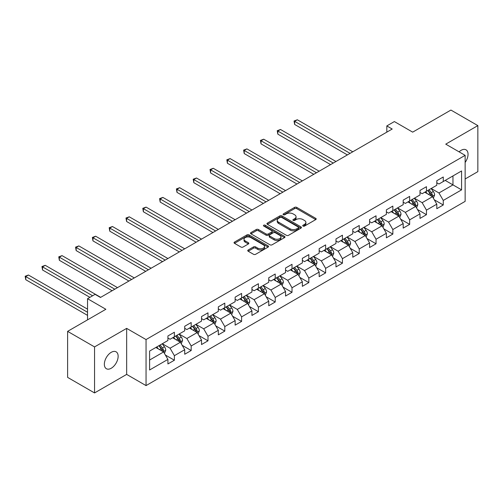 <?xml version="1.0" encoding="UTF-8"?>
<svg xmlns="http://www.w3.org/2000/svg" width="503" height="503" viewBox="0 0 503 503"><rect width="100%" height="100%" fill="white"/><g stroke="black" fill="none" stroke-linecap="round" stroke-linejoin="round"><path stroke-width="0.75" d="M303.039 226.08A1.044 0.604 0 0 0 304.516 226.08L315.752 219.591A1.496 0.861 0 0 0 316.192 218.981A1.496 0.861 0 0 0 315.752 218.371L296.72 207.381A1.496 0.861 0 0 0 294.601 207.381L283.365 213.869A1.044 0.604 0 0 0 283.063 214.297A1.044 0.604 0 0 0 283.365 214.724A1.044 0.604 0 0 0 284.849 214.724L286.301 213.882A4.785 2.76 0 0 1 293.067 213.882L294.657 214.8A4.785 2.76 0 0 1 296.06 216.755A4.785 2.76 0 0 1 294.657 218.704L293.199 219.547A1.044 0.604 0 0 0 292.897 219.974A1.044 0.604 0 0 0 293.199 220.402A1.044 0.604 0 0 0 294.683 220.402L296.135 219.56A4.785 2.76 0 0 1 302.907 219.56L304.491 220.477A4.785 2.76 0 0 1 305.893 222.433A4.785 2.76 0 0 1 304.491 224.382L303.039 225.225A1.044 0.604 0 0 0 302.731 225.652A1.044 0.604 0 0 0 303.039 226.08L303.039 225.225M111.245 368.246A9.752 5.627 120 0 0 117.614 359.651A9.752 5.627 120 0 0 116.124 351.836A9.752 5.627 120 0 0 111.245 352.32A9.752 5.627 120 0 0 104.876 360.915A9.752 5.627 120 0 0 106.372 368.724A9.752 5.627 120 0 0 111.245 368.246M465.137 162.463A9.752 5.627 120 0 0 466.03 149.825A9.752 5.627 120 0 0 461.15 150.303A9.752 5.627 120 0 0 459.094 151.856M248.18 249.997A1.496 0.861 0 0 0 247.74 250.607A1.496 0.861 0 0 0 248.18 251.217L253.518 254.298A1.496 0.861 0 0 0 255.637 254.298L268.112 247.099A1.496 0.861 0 0 0 268.552 246.483A1.496 0.861 0 0 0 268.112 245.873L249.079 234.888A1.496 0.861 0 0 0 246.967 234.888L234.486 242.088A1.496 0.861 0 0 0 234.052 242.698A1.496 0.861 0 0 0 234.486 243.314L240.937 247.036A1.496 0.861 0 0 0 243.05 247.036L248.394 243.949A1.496 0.861 0 0 0 248.828 243.339A1.496 0.861 0 0 0 248.394 242.729L245.194 240.887A3.999 2.308 0 0 1 244.024 239.252A3.999 2.308 0 0 1 246.489 237.114A3.999 2.308 0 0 1 250.852 237.617L263.383 244.854A3.999 2.308 0 0 1 264.553 246.483A3.999 2.308 0 0 1 262.082 248.62A3.999 2.308 0 0 1 257.725 248.117L255.637 246.91A1.496 0.861 0 0 0 253.518 246.91L248.18 249.997L248.18 251.217M465.137 178.98L477.85 171.642L477.85 125.612L450.921 110.063L412.674 132.144L394.358 121.569L386.82 125.926L392.208 129.032L100.474 297.462L95.086 294.356L87.547 298.707L87.547 319.851M94.551 346.913L94.551 392.937L126.655 374.402L126.655 328.377L94.551 346.913L67.616 331.358L105.863 309.282L87.547 298.707M126.655 328.377L146.046 339.569L465.137 155.345L465.137 201.37L146.046 385.6L146.046 339.569M477.85 125.612L445.746 144.147L465.137 155.345M286.408 235.316A1.496 0.861 0 0 0 288.521 235.316L301.001 228.111A1.496 0.861 0 0 0 301.435 227.501A1.496 0.861 0 0 0 301.001 226.891L281.969 215.9A1.496 0.861 0 0 0 279.85 215.9L267.376 223.106A1.496 0.861 0 0 0 266.936 223.716A1.496 0.861 0 0 0 267.376 224.325L286.408 235.316M264.144 226.306A1.044 0.604 0 0 1 265.207 226.451L265.207 225.212L284.56 236.379A1.496 0.861 0 0 1 284.994 236.995A1.496 0.861 0 0 1 284.56 237.605L272.079 244.804A1.496 0.861 0 0 1 269.966 244.804L250.928 233.82L250.928 232.593A1.496 0.861 0 0 0 250.494 233.21A1.496 0.861 0 0 0 250.928 233.82M250.928 232.593L256.272 229.513A1.496 0.861 0 0 1 258.385 229.513L266.106 233.97A1.496 0.861 0 0 0 268.218 233.97L271.765 231.927A1.496 0.861 0 0 0 272.198 231.317A1.496 0.861 0 0 0 271.765 230.701L263.723 226.061A1.044 0.604 0 0 1 263.421 225.64A1.044 0.604 0 0 1 264.062 225.08A1.044 0.604 0 0 1 265.207 225.212M94.551 392.937L67.616 377.388L67.616 331.358M165.38 355.03L174.378 360.223L174.378 355.678L184.72 349.711L184.72 354.25L191.184 350.516L191.184 345.976L201.527 340.009L201.527 344.549L207.991 340.814L207.991 336.274L218.327 330.301L218.327 334.847L224.797 331.112L224.797 326.573L235.134 320.6L235.134 325.139L241.597 321.411L241.597 316.871L251.94 310.898L251.94 315.438L258.404 311.709L258.404 307.17L268.747 301.196L268.747 305.736L275.21 302.001L275.21 297.462L285.553 291.495L285.553 296.034L292.017 292.3L292.017 287.76L302.36 281.793L302.36 286.333L308.823 282.598L308.823 278.058L319.166 272.085L319.166 276.625L325.63 272.896L325.63 268.357L335.973 262.384L335.973 266.923L342.436 263.195L342.436 258.655L352.779 252.682L352.779 257.222L359.243 253.493L359.243 248.947L369.579 242.98L369.579 247.52L376.043 243.785L376.043 239.246L386.386 233.279L386.386 237.818L392.849 234.084L392.849 229.544L403.192 223.571L403.192 228.117L409.656 224.382L409.656 219.842L419.999 213.869L419.999 218.409L426.462 214.68L426.462 210.141L436.805 204.168L436.805 208.707L443.269 204.979L443.269 200.439L461.584 189.864L461.584 170.957L452.964 175.931L452.964 184.89L461.584 189.864M174.378 360.223L167.914 363.952L167.914 359.412L149.598 369.988L149.598 351.075L167.914 340.506L167.914 335.966L174.378 332.231L174.378 336.771L184.72 330.798L184.72 326.258L191.184 322.53L191.184 327.069L201.527 321.096L201.527 316.557L207.991 312.828L207.991 317.368L218.327 311.395L218.327 306.855L224.797 303.12L224.797 307.666L235.134 301.693L235.134 297.154L241.597 293.419L241.597 297.958L251.94 291.991L251.94 287.452L258.404 283.717L258.404 288.257L268.747 282.29L268.747 277.744L275.21 274.016L275.21 278.555L285.553 272.582L285.553 268.042L292.017 264.314L292.017 268.854L302.36 262.88L302.36 258.341L308.823 254.612L308.823 259.152L319.166 253.179L319.166 248.639L325.63 244.904L325.63 249.45L335.973 243.477L335.973 238.938L342.436 235.203L342.436 239.742L352.779 233.776L352.779 229.236L359.243 225.501L359.243 230.041L369.579 224.074L369.579 219.528L376.043 215.8L376.043 220.339L386.386 214.366L386.386 209.826L392.849 206.098L392.849 210.638L403.192 204.664L403.192 200.125L409.656 196.396L409.656 200.936L419.999 194.963L419.999 190.423L426.462 186.688L426.462 191.228L436.805 185.261L436.805 180.722L443.269 176.987L443.269 181.526L461.584 170.957M172.655 337.765L180.407 342.247L170.064 348.214L162.312 343.738M167.914 338.016L170.064 339.261L174.378 336.771M170.064 348.214L174.378 355.678M180.407 342.247L184.72 349.711M189.461 328.063L197.214 332.54L186.871 338.513L179.118 334.036M184.72 328.314L186.871 329.559L191.184 327.069M186.871 338.513L191.184 345.976M197.214 332.54L201.527 340.009M206.261 318.361L214.02 322.838L203.677 328.811L195.925 324.334M201.527 318.613L203.677 319.851L207.991 317.368M203.677 328.811L207.991 336.274M214.02 322.838L218.327 330.301M223.068 308.66L230.827 313.136L220.484 319.109L212.725 314.633M218.327 308.905L220.484 310.15L224.797 307.666M220.484 319.109L224.797 326.573M230.827 313.136L235.134 320.6M239.874 298.958L247.633 303.435L237.29 309.408L229.531 304.925M235.134 299.203L237.29 300.448L241.597 297.958M237.29 309.408L241.597 316.871M247.633 303.435L251.94 310.898M256.681 289.256L264.44 293.733L254.097 299.7L246.338 295.223M251.94 289.502L254.097 290.747L258.404 288.257M254.097 299.7L258.404 307.17M264.44 293.733L268.747 301.196M273.487 279.549L281.246 284.032L270.903 289.998L263.144 285.522M268.747 279.8L270.903 281.045L275.21 278.555M270.903 289.998L275.21 297.462M281.246 284.032L285.553 291.495M290.294 269.847L298.053 274.324L287.71 280.297L279.951 275.82M285.553 270.098L287.71 271.343L292.017 268.854M287.71 280.297L292.017 287.76M298.053 274.324L302.36 281.793M307.1 260.145L314.853 264.622L304.516 270.595L296.757 266.118M302.36 260.397L304.516 261.635L308.823 259.152M304.516 270.595L308.823 278.058M314.853 264.622L319.166 272.085M323.907 250.444L331.659 254.92L321.316 260.894L313.564 256.411M319.166 250.689L321.316 251.934L325.63 249.45M321.316 260.894L325.63 268.357M331.659 254.92L335.973 262.384M340.713 240.742L348.466 245.219L338.123 251.192L330.37 246.709M335.973 240.987L338.123 242.232L342.436 239.742M338.123 251.192L342.436 258.655M348.466 245.219L352.779 252.682M357.514 231.034L365.272 235.517L354.929 241.484L347.177 237.007M352.779 231.286L354.929 232.531L359.243 230.041M354.929 241.484L359.243 248.947M365.272 235.517L369.579 242.98M374.32 221.333L382.079 225.816L371.736 231.782L363.977 227.306M369.579 221.584L371.736 222.829L376.043 220.339M371.736 231.782L376.043 239.246M382.079 225.816L386.386 233.279M391.127 211.631L398.885 216.108L388.542 222.081L380.784 217.604M386.386 211.882L388.542 213.127L392.849 210.638M388.542 222.081L392.849 229.544M398.885 216.108L403.192 223.571M407.933 201.929L415.692 206.406L405.349 212.379L397.59 207.902M403.192 202.181L405.349 203.419L409.656 200.936M405.349 212.379L409.656 219.842M415.692 206.406L419.999 213.869M424.739 192.228L432.498 196.704L422.155 202.678L414.397 198.195M419.999 192.473L422.155 193.718L426.462 191.228M422.155 202.678L426.462 210.141M432.498 196.704L436.805 204.168M445.205 180.407L452.964 184.89L438.962 192.97L431.203 188.493M436.805 182.771L438.962 184.016L443.269 181.526M438.962 192.97L443.269 200.439M126.655 374.402L146.046 385.6M386.82 125.926L386.82 132.144M149.598 360.035L163.601 351.949L155.848 347.472M163.601 351.949L167.914 359.412M434.271 199.785L443.269 204.979M417.465 209.487L426.462 214.68M400.665 219.189L409.656 224.382M383.858 228.89L392.849 234.084M367.052 238.592L376.043 243.785M350.245 248.3L359.243 253.493M333.439 258.001L342.436 263.195M316.632 267.703L325.63 272.896M299.826 277.404L308.823 282.598M283.019 287.106L292.017 292.3M266.219 296.808L275.21 302.001M249.413 306.516L258.404 311.709M232.606 316.217L241.597 321.411M215.8 325.919L224.797 331.112M198.993 335.62L207.991 340.814M182.187 345.322L191.184 350.516M303.454 226.224L304.491 225.627A4.785 2.76 0 0 0 305.893 223.678L305.893 222.433M296.06 216.755L296.06 218A4.785 2.76 0 0 1 294.657 219.949L293.62 220.547M315.733 219.604L296.72 208.626A1.496 0.861 0 0 0 294.601 208.626L283.786 214.869M300.983 228.123L281.969 217.145A1.496 0.861 0 0 0 279.85 217.145L267.395 224.338M298.354 227.928A1.044 0.604 0 0 0 298.663 227.501A1.044 0.604 0 0 0 298.354 227.073L281.649 217.428A1.044 0.604 0 0 0 280.171 217.428L278.637 218.308A4.785 2.76 0 0 0 277.235 220.264A4.785 2.76 0 0 0 278.637 222.219L290.055 228.808A4.785 2.76 0 0 0 296.82 228.808L298.354 227.928L298.354 229.167A1.044 0.604 0 0 0 298.663 228.746L298.663 227.501M277.235 220.264L277.235 221.509A4.785 2.76 0 0 0 278.637 223.464L278.637 222.219M298.354 229.167L296.82 230.053A4.785 2.76 0 0 1 290.055 230.053L278.637 223.464M250.953 233.826L256.272 230.758L256.272 229.513M272.198 231.317L272.198 232.556A1.496 0.861 0 0 1 271.765 233.166L268.218 235.215A1.496 0.861 0 0 1 266.106 235.215L258.385 230.758A1.496 0.861 0 0 0 256.272 230.758M265.207 226.451L284.535 237.611M274.116 238.592A3.999 2.308 0 0 0 278.473 239.095A3.999 2.308 0 0 0 280.944 236.963A3.999 2.308 0 0 0 279.775 235.329L275.355 232.782A1.496 0.861 0 0 0 273.242 232.782L269.702 234.826A1.496 0.861 0 0 0 269.262 235.435A1.496 0.861 0 0 0 269.702 236.045L274.116 238.592L274.116 239.837A3.999 2.308 0 0 0 278.473 240.34A3.999 2.308 0 0 0 280.944 238.208L280.944 236.963M269.262 235.435L269.262 236.68A1.496 0.861 0 0 0 269.702 237.29L269.702 236.045M274.116 239.837L269.702 237.29M264.553 246.483L264.553 247.728A3.999 2.308 0 0 1 262.082 249.865A3.999 2.308 0 0 1 257.725 249.362L255.637 248.155A1.496 0.861 0 0 0 253.518 248.155L248.199 251.23M244.024 239.252L244.024 240.497A3.999 2.308 0 0 0 245.194 242.125L245.194 240.887M248.394 242.729L248.394 243.949L245.194 242.125M268.112 245.873L268.112 247.099L249.079 236.127A1.496 0.861 0 0 0 246.967 236.127L234.505 243.32L234.486 242.088M433.347 198.176L434.63 194.95A4.037 2.333 -120 0 0 433.341 191.511L431.115 188.543M427.242 193.668L425.733 191.656M352.773 151.799L297.33 119.783L294.632 121.342L294.632 124.448L347.391 154.905M431.87 196.346L432.448 195.12A4.037 2.333 -120 0 0 431.291 192.693L429.072 189.725M428.059 190.31L430.524 193.605A2.056 1.188 60 0 1 430.901 194.227L432.448 195.12M427.776 190.474L430.002 193.441A4.037 2.333 60 0 1 431.159 195.868M294.632 124.448L294.041 120.997L350.082 153.352M294.041 120.997L297.33 119.783M416.541 207.884L417.823 204.652A4.037 2.333 -120 0 0 416.534 201.213L414.309 198.245M410.435 203.375L408.926 201.357M335.973 161.501L280.523 129.491L277.832 131.044L277.832 134.156L330.584 164.613M415.063 206.048L415.641 204.828A4.037 2.333 -120 0 0 414.485 202.395L412.265 199.427M411.253 200.012L413.718 203.306A2.056 1.188 60 0 1 414.095 203.929L415.641 204.828M410.97 200.175L413.196 203.143A4.037 2.333 60 0 1 414.353 205.57M277.832 134.156L277.235 130.698L333.275 163.054M277.235 130.698L280.523 129.491M399.734 217.585L401.017 214.353A4.037 2.333 -120 0 0 399.728 210.92L397.502 207.953M393.629 213.077L392.12 211.059M319.166 171.202L263.717 139.193L261.026 140.746L261.026 143.858L313.778 174.315M398.257 215.749L398.835 214.53A4.037 2.333 -120 0 0 397.684 212.103L395.459 209.129M394.446 209.713L396.911 213.008A2.056 1.188 60 0 1 397.288 213.63L398.835 214.53M394.163 209.877L396.389 212.844A4.037 2.333 60 0 1 397.546 215.271M261.026 143.858L260.428 140.406L316.469 172.762M260.428 140.406L263.717 139.193M382.928 227.287L384.21 224.061A4.037 2.333 -120 0 0 382.921 220.622L380.702 217.654M376.822 222.779L375.313 220.76M302.36 180.904L246.91 148.894L244.219 150.447L244.219 153.56L296.971 184.016M381.456 225.451L382.035 224.231A4.037 2.333 -120 0 0 380.878 221.804L378.652 218.836M377.64 219.421L380.111 222.71A2.056 1.188 60 0 1 380.482 223.338L382.035 224.231M377.357 219.578L379.583 222.546A4.037 2.333 60 0 1 380.74 224.979M244.219 153.56L243.628 150.108L299.662 182.463M243.628 150.108L246.91 148.894M366.121 236.988L367.404 233.763A4.037 2.333 -120 0 0 366.115 230.324L363.895 227.356M360.016 232.48L358.507 230.462M285.553 190.612L230.104 158.596L227.413 160.149L227.413 163.261L280.165 193.718M364.65 235.153L365.228 233.933A4.037 2.333 -120 0 0 364.071 231.506L361.846 228.538M360.833 229.123L363.304 232.411A2.056 1.188 60 0 1 363.675 233.04L365.228 233.933M360.557 229.286L362.776 232.254A4.037 2.333 60 0 1 363.933 234.681M227.413 163.261L226.822 159.809L282.862 192.165M226.822 159.809L230.104 158.596M349.321 246.69L350.597 243.465A4.037 2.333 -120 0 0 349.308 240.025L347.089 237.058M343.209 242.182L341.7 240.17M268.747 200.313L213.297 168.298L210.606 169.857L210.606 172.963L263.358 203.419M347.843 244.86L348.422 243.634A4.037 2.333 -120 0 0 347.265 241.207L345.039 238.24M344.027 238.824L346.498 242.119A2.056 1.188 60 0 1 346.869 242.742L348.422 243.634M343.75 238.988L345.97 241.956A4.037 2.333 60 0 1 347.127 244.383M210.606 172.963L210.015 169.511L266.056 201.866M210.015 169.511L213.297 168.298M332.514 256.398L333.791 253.166A4.037 2.333 -120 0 0 332.508 249.727L330.282 246.759M326.403 251.89L324.894 249.872M251.94 210.015L196.491 177.999L193.8 179.558L193.8 182.664L246.552 213.127M331.037 254.562L331.615 253.336A4.037 2.333 -120 0 0 330.458 250.909L328.233 247.941M327.227 248.526L329.691 251.821A2.056 1.188 60 0 1 330.062 252.443L331.615 253.336M326.944 248.689L329.163 251.657A4.037 2.333 60 0 1 330.32 254.084M193.8 182.664L193.209 179.213L249.249 211.568M193.209 179.213L196.491 177.999M315.708 266.1L316.991 262.868A4.037 2.333 -120 0 0 315.702 259.429L313.476 256.461M309.603 261.591L308.088 259.573M235.134 219.717L179.69 187.707L176.993 189.26L176.993 192.372L229.752 222.829M314.23 264.264L314.809 263.044A4.037 2.333 -120 0 0 313.652 260.611L311.432 257.643M310.42 258.228L312.885 261.522A2.056 1.188 60 0 1 313.256 262.145L314.809 263.044M310.137 258.391L312.363 261.359A4.037 2.333 60 0 1 313.514 263.786M176.993 192.372L176.402 188.921L232.443 221.27M176.402 188.921L179.69 187.707M298.901 275.801L300.184 272.569A4.037 2.333 -120 0 0 298.895 269.136L296.669 266.169M292.796 271.293L291.281 269.275M218.327 229.418L162.884 197.409L160.187 198.962L160.187 202.074L212.945 232.531M297.424 273.965L298.002 272.745A4.037 2.333 -120 0 0 296.845 270.318L294.626 267.351M293.614 267.929L296.078 271.224A2.056 1.188 60 0 1 296.456 271.846L298.002 272.745M293.331 268.093L295.557 271.06A4.037 2.333 60 0 1 296.707 273.494M160.187 202.074L159.596 198.622L215.636 230.978M159.596 198.622L162.884 197.409M282.095 285.503L283.378 282.277A4.037 2.333 -120 0 0 282.089 278.838L279.863 275.87M275.99 280.995L274.481 278.976M201.527 239.12L146.077 207.11L143.38 208.663L143.38 211.776L196.139 242.232M280.617 283.667L281.196 282.447A4.037 2.333 -120 0 0 280.039 280.02L277.819 277.052M276.807 277.637L279.272 280.925A2.056 1.188 60 0 1 279.649 281.554L281.196 282.447M276.524 277.794L278.75 280.762A4.037 2.333 60 0 1 279.907 283.195M143.38 211.776L142.789 208.324L198.83 240.679M142.789 208.324L146.077 207.11M265.288 295.204L266.571 291.979A4.037 2.333 -120 0 0 265.282 288.54L263.056 285.572M259.183 290.696L257.674 288.684M184.72 248.828L129.271 216.812L126.58 218.365L126.58 221.477L179.332 251.934M263.811 293.368L264.389 292.149A4.037 2.333 -120 0 0 263.239 289.722L261.013 286.754M260.001 287.339L262.465 290.627A2.056 1.188 60 0 1 262.843 291.256L264.389 292.149M259.718 287.502L261.944 290.47A4.037 2.333 60 0 1 263.1 292.897M126.58 221.477L125.983 218.025L182.023 250.381M125.983 218.025L129.271 216.812M248.482 304.906L249.765 301.681A4.037 2.333 -120 0 0 248.476 298.241L246.256 295.274M242.377 300.398L240.868 298.386M167.914 258.529L112.465 226.513L109.773 228.073L109.773 231.179L162.526 261.635M247.011 303.076L247.583 301.85A4.037 2.333 -120 0 0 246.432 299.423L244.207 296.456M243.194 297.04L245.659 300.335A2.056 1.188 60 0 1 246.036 300.957L247.583 301.85M242.911 297.204L245.137 300.172A4.037 2.333 60 0 1 246.294 302.599M109.773 231.179L109.176 227.727L165.217 260.082M109.176 227.727L112.465 226.513M231.676 314.614L232.958 311.382A4.037 2.333 -120 0 0 231.669 307.943L229.45 304.975M225.57 310.106L224.061 308.088M151.107 268.231L95.658 236.221L92.967 237.774L92.967 240.88L145.719 271.343M230.204 312.778L230.783 311.558A4.037 2.333 -120 0 0 229.626 309.125L227.4 306.157M226.388 306.742L228.859 310.037A2.056 1.188 60 0 1 229.23 310.659L230.783 311.558M226.105 306.905L228.331 309.873A4.037 2.333 60 0 1 229.487 312.3M92.967 240.88L92.376 237.429L148.416 269.784M92.376 237.429L95.658 236.221M214.869 324.316L216.152 321.084A4.037 2.333 -120 0 0 214.863 317.651L212.643 314.677M208.764 319.807L207.255 317.789M134.301 277.933L78.852 245.923L76.16 247.476L76.16 250.588L128.913 281.045M213.398 322.48L213.976 321.26A4.037 2.333 -120 0 0 212.819 318.827L210.594 315.859M209.581 316.444L212.052 319.738A2.056 1.188 60 0 1 212.423 320.361L213.976 321.26M209.305 316.607L211.524 319.575A4.037 2.333 60 0 1 212.681 322.002M76.16 250.588L75.569 247.136L131.61 279.486M75.569 247.136L78.852 245.923M198.069 334.017L199.345 330.785A4.037 2.333 -120 0 0 198.063 327.352L195.837 324.385M191.957 329.509L190.448 327.491M117.495 287.634L62.045 255.625L59.354 257.178L59.354 260.29L112.106 290.747M196.591 332.181L197.17 330.961A4.037 2.333 -120 0 0 196.013 328.534L193.787 325.567M192.775 326.145L195.246 329.44A2.056 1.188 60 0 1 195.617 330.069L197.17 330.961M192.498 326.309L194.718 329.276A4.037 2.333 60 0 1 195.874 331.71M59.354 260.29L58.763 256.838L114.803 289.194M58.763 256.838L62.045 255.625M181.262 343.719L182.545 340.493A4.037 2.333 -120 0 0 181.256 337.054L179.03 334.086M175.157 339.211L173.642 337.192M100.688 297.342L45.239 265.326L42.548 266.879L42.548 269.992L89.918 297.342M179.785 341.883L180.363 340.663A4.037 2.333 -120 0 0 179.206 338.236L176.981 335.268M175.975 335.853L178.439 339.141A2.056 1.188 60 0 1 178.81 339.77L180.363 340.663M175.692 336.01L177.911 338.984A4.037 2.333 60 0 1 179.068 341.411M42.548 269.992L41.956 266.54L92.609 295.783M41.956 266.54L45.239 265.326M164.456 353.42L165.739 350.195A4.037 2.333 -120 0 0 164.45 346.756L162.224 343.788M158.351 348.912L156.835 346.9M87.547 309.156L28.438 275.028L25.741 276.587L25.741 279.693L87.547 315.375M162.978 351.584L163.557 350.365A4.037 2.333 -120 0 0 162.4 347.938L160.18 344.97M159.168 345.555L161.633 348.849A2.056 1.188 60 0 1 162.004 349.472L163.557 350.365M158.885 345.718L161.111 348.686A4.037 2.333 60 0 1 162.262 351.113M25.741 279.693L25.15 276.241L87.547 312.269M25.15 276.241L28.438 275.028M304.491 225.627L304.491 224.382M293.199 220.402L293.199 219.547M294.657 219.949L294.657 218.704M283.365 214.724L283.365 213.869M294.601 208.626L294.601 207.381M296.72 208.626L296.72 207.381M315.752 219.591L315.752 218.371M267.376 224.325L267.376 223.106M279.85 217.145L279.85 215.9M281.969 217.145L281.969 215.9M301.001 228.111L301.001 226.891M290.055 230.053L290.055 228.808M296.82 230.053L296.82 228.808M258.385 230.758L258.385 229.513M266.106 235.215L266.106 233.97M268.218 235.215L268.218 233.97M271.765 233.166L271.765 231.927M284.56 237.605L284.56 236.379M253.518 248.155L253.518 246.91M255.637 248.155L255.637 246.91M257.725 249.362L257.725 248.117M246.967 236.127L246.967 234.888M249.079 236.127L249.079 234.888M432.096 196.472L434.605 195.026M431.291 192.693L433.341 191.511M428.424 194.353L430.002 193.441M415.289 206.18L417.798 204.734M414.485 202.395L416.534 201.213M411.617 204.055L413.196 203.143M398.483 215.881L400.992 214.435M397.684 212.103L399.728 210.92M394.811 213.756L396.389 212.844M381.683 225.583L384.185 224.137M380.878 221.804L382.921 220.622M378.005 223.458L379.583 222.546M364.876 235.285L367.379 233.838M364.071 231.506L366.115 230.324M361.198 233.166L362.776 232.254M348.07 244.986L350.572 243.54M347.265 241.207L349.308 240.025M344.392 242.867L345.97 241.956M331.263 254.688L333.766 253.242M330.458 250.909L332.508 249.727M327.585 252.569L329.163 251.657M314.457 264.396L316.959 262.95M313.652 260.611L315.702 259.429M310.779 262.27L312.363 261.359M297.65 274.097L300.159 272.651M296.845 270.318L298.895 269.136M293.978 271.972L295.557 271.06M280.844 283.799L283.352 282.353M280.039 280.02L282.089 278.838M277.172 281.674L278.75 280.762M264.037 293.501L266.546 292.054M263.239 289.722L265.282 288.54M260.365 291.382L261.944 290.47M247.237 303.202L249.739 301.756M246.432 299.423L248.476 298.241M243.559 301.083L245.137 300.172M230.431 312.91L232.933 311.464M229.626 309.125L231.669 307.943M226.752 310.785L228.331 309.873M213.624 322.612L216.127 321.166M212.819 318.827L214.863 317.651M209.946 320.486L211.524 319.575M196.818 332.313L199.32 330.867M196.013 328.534L198.063 327.352M193.139 330.188L194.718 329.276M180.011 342.015L182.514 340.569M179.206 338.236L181.256 337.054M176.333 339.896L177.911 338.984M163.205 351.716L165.707 350.27M162.4 347.938L164.45 346.756M159.526 349.598L161.111 348.686"/></g></svg>
